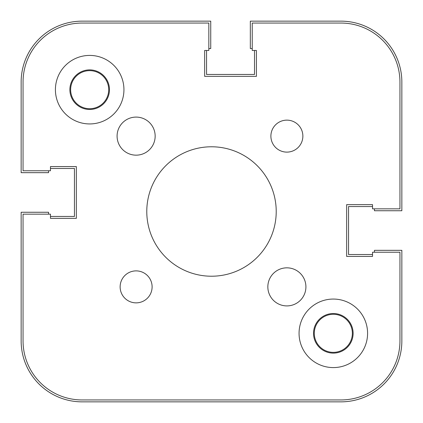<?xml version="1.0" encoding="UTF-8"?>
<svg xmlns="http://www.w3.org/2000/svg" width="423" height="423" viewBox="0 0 423 423"><rect width="100%" height="100%" fill="white"/><g stroke="black" fill="none" stroke-linecap="round" stroke-linejoin="round"><path stroke-width="0.63" d="M108.711 89.676A19.035 19.035 0 0 0 89.676 70.641A19.035 19.035 0 0 0 70.641 89.676A19.035 19.035 0 0 0 89.676 108.711A19.035 19.035 0 0 0 108.711 89.676M352.359 333.324A19.035 19.035 0 0 0 333.324 314.289A19.035 19.035 0 0 0 314.289 333.324A19.035 19.035 0 0 0 333.324 352.359A19.035 19.035 0 0 0 352.359 333.324M346.649 256.423L372.536 256.423L346.649 256.423L346.649 204.647L346.649 256.423M372.536 204.647L346.649 204.647L372.536 204.647L372.536 208.835L399.947 208.835L399.947 82.062A59.009 59.009 0 0 0 340.938 23.054L252.235 23.054L252.235 50.464L256.423 50.464L256.423 76.352L256.423 50.464M204.647 76.352L256.423 76.352L204.647 76.352L204.647 50.464L204.647 76.352M76.352 166.577L50.464 166.577L76.352 166.577L76.352 218.353L76.352 166.577M50.464 218.353L76.352 218.353L50.464 218.353L50.464 214.165L23.054 214.165L23.054 340.938A59.009 59.009 0 0 0 82.062 399.947L340.938 399.947A59.009 59.009 0 0 0 399.947 340.938L399.947 252.235L372.536 252.235L372.536 256.423M48.56 214.165L48.56 212.261L21.15 212.261L21.15 340.938A60.912 60.912 0 0 0 82.062 401.85L340.938 401.85A60.912 60.912 0 0 0 401.85 340.938L401.85 250.331L374.44 250.331L374.44 252.235M372.536 254.519L348.552 254.519L348.552 206.551L372.536 206.551M252.235 48.56L250.331 48.56L250.331 21.15L340.938 21.15A60.912 60.912 0 0 1 401.85 82.062L401.85 210.739L374.44 210.739L374.44 208.835M254.519 50.464L254.519 74.448L206.551 74.448L206.551 50.464M48.56 170.765L48.56 172.669L21.15 172.669L21.15 82.062A60.912 60.912 0 0 1 82.062 21.15L210.739 21.15L210.739 48.56L208.835 48.56M50.464 168.481L74.448 168.481L74.448 216.449L50.464 216.449M286.879 305.908A19.035 19.035 0 0 0 305.914 286.873A19.035 19.035 0 0 0 286.879 267.838A19.035 19.035 0 0 0 267.844 286.873A19.035 19.035 0 0 0 286.879 305.908M136.121 155.162A19.035 19.035 0 0 0 155.156 136.127A19.035 19.035 0 0 0 136.121 117.092A19.035 19.035 0 0 0 117.086 136.127A19.035 19.035 0 0 0 136.121 155.162M286.879 152.116A15.989 15.989 0 0 0 302.868 136.127A15.989 15.989 0 0 0 286.879 120.137A15.989 15.989 0 0 0 270.889 136.127A15.989 15.989 0 0 0 286.879 152.116M136.121 302.863A15.989 15.989 0 0 0 152.111 286.873A15.989 15.989 0 0 0 136.121 270.884A15.989 15.989 0 0 0 120.132 286.873A15.989 15.989 0 0 0 136.121 302.863M89.676 109.472A19.796 19.796 0 0 0 109.472 89.676A19.796 19.796 0 0 0 89.676 69.88A19.796 19.796 0 0 0 69.88 89.676A19.796 19.796 0 0 0 89.676 109.472M333.324 353.12A19.796 19.796 0 0 0 353.12 333.324A19.796 19.796 0 0 0 333.324 313.528A19.796 19.796 0 0 0 313.528 333.324A19.796 19.796 0 0 0 333.324 353.12M211.5 276.219A64.719 64.719 0 0 0 276.219 211.5A64.719 64.719 0 0 0 211.5 146.781A64.719 64.719 0 0 0 146.781 211.5A64.719 64.719 0 0 0 211.5 276.219M333.324 367.587A34.263 34.263 0 0 0 367.587 333.324A34.263 34.263 0 0 0 333.324 299.061A34.263 34.263 0 0 0 299.061 333.324A34.263 34.263 0 0 0 333.324 367.587M89.676 123.939A34.263 34.263 0 0 0 123.939 89.676A34.263 34.263 0 0 0 89.676 55.413A34.263 34.263 0 0 0 55.413 89.676A34.263 34.263 0 0 0 89.676 123.939M50.464 166.577L50.464 170.765L23.054 170.765L23.054 82.062A59.009 59.009 0 0 1 82.062 23.054L208.835 23.054L208.835 50.464L204.647 50.464"/></g></svg>

